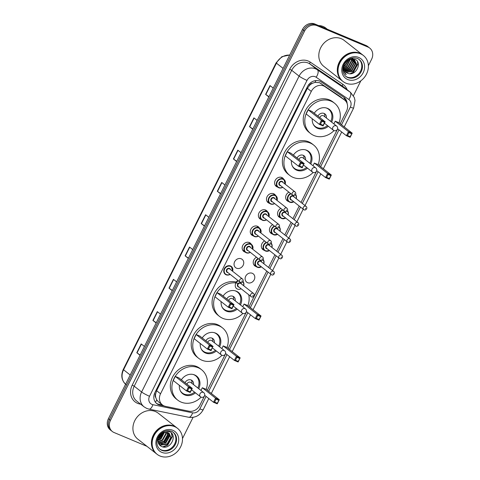 <?xml version="1.0" encoding="UTF-8"?>
<svg xmlns="http://www.w3.org/2000/svg" width="480" height="480" viewBox="0 0 480 480"><rect width="100%" height="100%" fill="white"/><g stroke="black" fill="none" stroke-linecap="round" stroke-linejoin="round"><path stroke-width="0.72" d="M288.696 201.552A5.286 4.578 -51.8 0 1 288.162 201.372A5.286 4.578 -51.8 0 1 287.244 200.826A5.286 4.578 -51.8 0 1 288.948 192.18M280.59 217.818A5.286 4.578 -51.8 0 1 280.056 217.632A5.286 4.578 -51.8 0 1 279.132 217.092A5.286 4.578 -51.8 0 1 280.842 208.446M272.478 234.078A5.286 4.578 -51.8 0 1 271.944 233.898A5.286 4.578 -51.8 0 1 271.026 233.358A5.286 4.578 -51.8 0 1 272.73 224.712M264.372 250.344A5.286 4.578 -51.8 0 1 263.838 250.164A5.286 4.578 -51.8 0 1 262.914 249.618A5.286 4.578 -51.8 0 1 264.624 240.972M256.26 266.61A5.286 4.578 -51.8 0 1 255.732 266.424A5.286 4.578 -51.8 0 1 254.808 265.884A5.286 4.578 -51.8 0 1 256.512 257.238M252.306 273.294A5.286 4.578 -51.8 0 1 253.224 273.84A5.286 4.578 -51.8 0 1 253.914 280.314A5.286 4.578 -51.8 0 1 247.62 282.69A5.286 4.578 -51.8 0 1 246.696 282.15A5.286 4.578 -51.8 0 1 246.006 275.67A5.286 4.578 -51.8 0 1 252.306 273.294M269.532 203.34A5.286 4.578 -51.8 0 1 268.998 203.154A5.286 4.578 -51.8 0 1 268.074 202.614A5.286 4.578 -51.8 0 1 267.384 196.134A5.286 4.578 -51.8 0 1 273.684 193.764A5.286 4.578 -51.8 0 1 274.602 194.304A5.286 4.578 -51.8 0 1 275.652 195.546M261.42 219.6A5.286 4.578 -51.8 0 1 260.886 219.42A5.286 4.578 -51.8 0 1 259.968 218.88A5.286 4.578 -51.8 0 1 259.278 212.4A5.286 4.578 -51.8 0 1 265.572 210.024A5.286 4.578 -51.8 0 1 266.496 210.57A5.286 4.578 -51.8 0 1 267.546 211.812M253.314 235.866A5.286 4.578 -51.8 0 1 252.78 235.686A5.286 4.578 -51.8 0 1 251.856 235.14A5.286 4.578 -51.8 0 1 251.166 228.666A5.286 4.578 -51.8 0 1 257.466 226.29A5.286 4.578 -51.8 0 1 258.384 226.83A5.286 4.578 -51.8 0 1 259.434 228.078M245.202 252.132A5.286 4.578 -51.8 0 1 244.674 251.946A5.286 4.578 -51.8 0 1 243.75 251.406A5.286 4.578 -51.8 0 1 243.06 244.926A5.286 4.578 -51.8 0 1 249.354 242.556A5.286 4.578 -51.8 0 1 250.278 243.096A5.286 4.578 -51.8 0 1 251.328 244.338M277.638 187.074A5.286 4.578 -51.8 0 1 277.104 186.894A5.286 4.578 -51.8 0 1 276.186 186.348A5.286 4.578 -51.8 0 1 275.496 179.874A5.286 4.578 -51.8 0 1 281.79 177.498A5.286 4.578 -51.8 0 1 282.714 178.038A5.286 4.578 -51.8 0 1 283.764 179.286M241.248 258.816A5.286 4.578 -51.8 0 1 242.166 259.362A5.286 4.578 -51.8 0 1 242.856 265.836A5.286 4.578 -51.8 0 1 236.562 268.212A5.286 4.578 -51.8 0 1 235.638 267.672A5.286 4.578 -51.8 0 1 234.948 261.192A5.286 4.578 -51.8 0 1 241.248 258.816M340.218 123.75L346.482 111.192A9.906 8.58 128.2 0 0 344.622 100.044L339.99 96.432L319.476 82.656L314.988 82.386L312.558 83.232A3.3 2.862 128.2 0 0 309.588 85.254A9.906 1.146 -153.5 0 1 308.574 84.816M344.622 100.044A9.906 8.58 128.2 0 0 344.208 99.744L324.99 86.67A9.906 8.58 128.2 0 0 323.67 85.95A9.906 8.58 128.2 0 0 311.298 91.41L160.542 393.78A9.906 8.58 128.2 0 0 162.402 404.922A9.906 8.58 128.2 0 0 165.582 406.386L188.934 411.18A9.906 8.58 128.2 0 0 199.854 405.276L204.78 395.4M155.802 397.644A9.906 8.58 -51.8 0 1 155.598 394.104L155.526 394.254A3.3 2.862 128.2 0 0 155.802 397.644L156.702 399.852L158.304 401.7L162.402 404.922M309.588 85.254L309.51 85.41A9.906 8.58 -51.8 0 1 312.558 83.232M309.51 85.41L307.392 88.338L156.636 390.708L155.598 394.104M207.312 390.312L225.648 353.538M228.186 348.45L246.522 311.676M249.06 306.588L266.76 271.08M268.566 267.456L274.872 254.814M276.678 251.19L282.978 238.548M284.784 234.93L291.09 222.288M292.896 218.664L299.196 206.022M301.002 202.398L316.806 170.7M319.344 165.612L337.68 128.838M347.124 103.596A9.906 8.58 128.2 0 0 344.142 97.542A9.906 8.58 128.2 0 0 343.734 97.242L321.15 81.876A9.906 8.58 128.2 0 0 319.83 81.162A9.906 8.58 128.2 0 0 307.458 86.616L154.944 392.514A9.906 8.58 128.2 0 0 156.804 403.656A9.906 8.58 128.2 0 0 159.984 405.12L164.322 406.014M146.976 446.34L114.06 432.522A9.906 8.58 -51.8 0 1 112.332 431.508A9.906 8.58 -51.8 0 1 110.472 420.366L304.56 31.086A9.906 8.58 -51.8 0 1 316.932 25.632L368.016 47.082A9.906 8.58 -51.8 0 1 369.744 48.096A9.906 8.58 -51.8 0 1 371.604 59.238L368.376 65.724M360.846 80.826L353.43 95.7M193.056 417.36L182.484 438.558M112.332 431.508L110.256 429.876A9.906 8.58 -51.8 0 1 108.396 418.734L302.478 29.454A9.906 8.58 -51.8 0 1 314.856 24L365.94 45.45L366.978 46.266A9.906 8.58 -51.8 0 1 368.706 47.28A9.906 8.58 -51.8 0 0 366.978 46.266L315.894 24.816L366.978 46.266L368.016 47.082M302.478 29.454L303.522 30.27A9.906 8.58 -51.8 0 1 315.894 24.816A9.906 8.58 -51.8 0 0 303.522 30.27L109.434 419.55L303.522 30.27L304.56 31.086M111.294 430.692A9.906 8.58 -51.8 0 1 109.434 419.55A9.906 8.58 -51.8 0 0 111.294 430.692M162.576 405.054L158.946 404.304A9.906 8.58 -51.8 0 1 156.3 403.224M343.602 97.152A9.906 8.58 -51.8 0 1 345.906 101.34M140.154 355.038L137.022 352.884A2.64 0.306 -153.5 0 1 136.812 352.728L140.04 355.266M144.432 346.458L141.204 343.92L136.812 352.728M156.252 322.746L153.126 320.592A2.64 0.306 -153.5 0 1 152.91 320.436L156.138 322.968M160.53 314.166L157.302 311.628L152.91 320.436M172.356 290.448L169.224 288.3A2.64 0.306 -153.5 0 1 169.014 288.144L172.242 290.676M176.634 281.868L173.406 279.336L169.014 288.144M188.454 258.156L185.328 256.002A2.64 0.306 -153.5 0 1 185.112 255.852L188.34 258.384M192.732 249.576L189.504 247.044L185.112 255.852M268.956 96.696L265.83 94.542A2.64 0.306 -153.5 0 1 265.62 94.386L268.842 96.918M273.234 88.11L270.006 85.578L265.62 94.386M252.858 128.988L249.732 126.834A2.64 0.306 -153.5 0 1 249.516 126.678L252.744 129.21M257.136 120.408L253.908 117.87L249.516 126.678M236.754 161.28L233.628 159.126A2.64 0.306 -153.5 0 1 233.418 158.97L236.64 161.508M241.032 152.7L237.81 150.162L233.418 158.97M220.656 193.572L217.53 191.418A2.64 0.306 -153.5 0 1 217.314 191.262L220.542 193.8M224.934 184.992L221.706 182.454L217.314 191.262M204.552 225.864L201.426 223.71A2.64 0.306 -153.5 0 1 201.216 223.554L204.444 226.092M208.83 217.284L205.608 214.752L201.216 223.554M365.94 45.45A9.906 8.58 -51.8 0 1 367.668 46.464L369.744 48.096M318.612 25.578A14.862 12.87 -51.8 0 1 323.172 26.502A14.862 12.87 -51.8 0 1 325.764 28.026L327.282 29.22M342.348 80.958A16.512 14.298 -51.8 0 1 342.282 80.904A16.512 14.298 -51.8 0 1 340.128 60.66A16.512 14.298 -51.8 0 1 359.802 53.244A16.512 14.298 -51.8 0 1 362.688 54.936A16.512 14.298 -51.8 0 1 362.754 54.99M342.282 80.904L323.784 66.366A16.512 14.298 -51.8 0 1 321.624 46.122A16.512 14.298 -51.8 0 1 341.304 38.706A16.512 14.298 -51.8 0 1 344.184 40.398L362.688 54.936M342.996 81.468L342.414 81.006A16.512 14.298 -51.8 0 1 340.26 60.762A16.512 14.298 -51.8 0 1 359.934 53.346A16.512 14.298 -51.8 0 1 362.82 55.038L363.402 55.5A16.512 14.298 -51.8 0 1 365.556 75.744A16.512 14.298 -51.8 0 1 345.882 83.16A16.512 14.298 -51.8 0 1 342.996 81.468A16.512 14.298 -51.8 0 1 340.842 61.224A16.512 14.298 -51.8 0 1 360.516 53.802A16.512 14.298 -51.8 0 1 363.402 55.5M358.878 59.262A10.77 9.324 -51.8 0 1 359.832 72.402A10.77 9.324 -51.8 0 1 347.13 77.034A10.77 9.324 -51.8 0 1 345.582 76.182M348.87 59.304L353.262 59.298L354.522 60.024L356.928 64.884L353.4 71.352L346.32 72.312L345.516 71.892M354.678 60.156L356.604 64.632L353.076 71.1L345.996 72.06L345.372 71.748M342.828 68.652L342.906 69.57L346.194 74.694C343.134 71.682 342.6 68.088 344.592 63.918C346.848 59.952 349.848 58.494 353.586 59.55L354.846 60.282M352.71 58.65L354.012 59.67M353.382 59.136L353.832 59.568M353.97 59.724L355.302 63.612L351.78 70.08L344.85 71.1M352.482 58.614L353.544 59.262M354.156 59.82L355.626 63.864L352.104 70.332L344.97 71.274M352.668 58.704L353.052 59.214M353.172 59.4L354.006 62.592L350.478 69.06L344.406 70.356M352.854 58.8L353.256 59.292M353.376 59.472L354.33 62.844L350.802 69.312L344.508 70.554M351.996 58.596L352.182 58.98M352.278 59.202L352.704 61.572L349.182 68.04L344.058 69.492M352.17 58.596L352.41 59.028M352.512 59.238L353.028 61.824L349.506 68.292L344.13 69.72M351.27 59.148L351.408 60.552L347.88 67.02L343.818 68.49M351.534 59.142L351.732 60.804L348.204 67.272L343.866 68.754M350.106 59.292L346.584 65.994L343.74 67.29M350.412 59.232L346.908 66.252L343.74 67.614M348.69 59.766L345.288 64.974L343.926 65.766M349.08 59.598L345.612 65.232L343.842 66.192M346.398 61.338L345.024 63.084M347.208 60.642L344.52 64.056M344.592 63.918A7.464 6.468 -51.8 0 0 345.99 72.312A7.464 6.468 -51.8 0 0 347.292 73.08C355.542 77.34 363.018 62.25 354.786 59.202L349.29 59.07M347.292 73.08L345.966 72.294M343.518 66.828L343.782 65.028M346.194 74.694L345.642 74.31M357.504 61.704L357.84 64.044L353.52 72.096L350.07 73.704M334.026 130.596A19.32 16.734 -51.8 0 1 313.992 135.528A19.32 16.734 -51.8 0 1 310.614 133.548A19.32 16.734 -51.8 0 1 308.094 109.86A19.32 16.734 -51.8 0 1 331.116 101.184A19.32 16.734 -51.8 0 1 334.488 103.164A19.32 16.734 -51.8 0 1 339.024 122.808M310.614 133.548L309.06 132.324A19.32 16.734 -51.8 0 1 306.534 108.636A19.32 16.734 -51.8 0 1 329.556 99.954A19.32 16.734 -51.8 0 1 332.934 101.94L334.488 103.164M314.262 113.244A11.226 9.726 -51.8 0 1 327.528 108.372A11.226 9.726 -51.8 0 1 329.49 109.524A11.226 9.726 -51.8 0 1 331.614 122.118M328.35 126.27A11.226 9.726 -51.8 0 1 317.574 128.334A11.226 9.726 -51.8 0 1 315.618 127.182A11.226 9.726 -51.8 0 1 312.282 118.77M321.942 121.266L320.478 124.2L323.136 125.316L324.6 122.382L321.942 121.266L321.444 120.252L325.17 121.812L311.922 111.408L308.196 109.842L306.15 113.952L319.392 124.362L321.444 120.252L308.196 109.842M351.636 133.734L348.972 132.612L347.508 135.552L350.172 136.668L352.2 133.164L350.148 137.274L346.428 135.708L348.474 131.598L352.2 133.164L338.958 122.76L335.232 121.194L333.882 123.9M324.6 122.382L325.17 121.812L323.118 125.922L319.392 124.362L320.478 124.2M348.972 132.612L348.474 131.598L335.232 121.194M347.508 135.552L346.428 135.708L337.59 128.766M350.172 136.668L350.148 137.274M323.136 125.316L323.118 125.922M327.474 125.58A10.896 9.438 -51.8 0 1 317.076 127.53A10.896 9.438 -51.8 0 1 315.168 126.414A10.896 9.438 -51.8 0 1 313.212 124.2M326.022 107.898A10.896 9.438 -51.8 0 1 326.736 108.156A10.896 9.438 -51.8 0 1 328.638 109.278A10.896 9.438 -51.8 0 1 330.738 121.422M326.388 118.008A4.956 4.29 128.2 0 0 324.966 113.952A4.956 4.29 128.2 0 0 324.096 113.442A4.956 4.29 128.2 0 0 317.934 116.13M336.648 126.072A2.64 2.286 128.2 0 0 336.186 125.802A2.64 2.286 128.2 0 0 332.892 127.254A2.64 2.286 128.2 0 0 333.384 130.224A2.64 2.64 0 0 0 337.38 129.33A2.64 2.64 0 0 0 336.648 126.072L323.796 115.974A2.64 2.286 128.2 0 0 323.334 115.698A2.64 2.286 128.2 0 0 319.848 117.63M324.834 116.784A4.956 4.29 128.2 0 0 324.102 113.442M156.462 453.792A16.512 14.298 -51.8 0 1 156.396 453.744A16.512 14.298 -51.8 0 1 154.236 433.5A16.512 14.298 -51.8 0 1 173.916 426.078A16.512 14.298 -51.8 0 1 176.802 427.776A16.512 14.298 -51.8 0 1 176.862 427.824M156.396 453.744L137.892 439.206A16.512 14.298 -51.8 0 1 135.738 418.962A16.512 14.298 -51.8 0 1 155.412 411.54A16.512 14.298 -51.8 0 1 158.298 413.238L176.802 427.776M157.11 454.302L156.522 453.846A16.512 14.298 -51.8 0 1 154.368 433.602A16.512 14.298 -51.8 0 1 174.048 426.18A16.512 14.298 -51.8 0 1 176.928 427.878L177.516 428.334A16.512 14.298 -51.8 0 1 179.67 448.578A16.512 14.298 -51.8 0 1 159.99 456A16.512 14.298 -51.8 0 1 157.11 454.302A16.512 14.298 -51.8 0 1 154.95 434.058A16.512 14.298 -51.8 0 1 174.63 426.642A16.512 14.298 -51.8 0 1 177.516 428.334M172.986 432.096A10.77 9.324 -51.8 0 1 173.94 445.236A10.77 9.324 -51.8 0 1 161.238 449.874A10.77 9.324 -51.8 0 1 159.696 449.016M168.894 433.074L170.724 437.478L167.142 443.898L160.002 444.816L158.964 444.24M161.106 433.488L163.854 432.426L167.856 432.51L169.104 433.23L171.138 437.802L167.556 444.222L160.416 445.14L159.054 444.324M167.964 432.558L169.074 436.182L165.492 442.602L158.61 443.622M168.21 432.672L169.488 436.506L165.906 442.926L158.712 443.82M166.89 432.222L167.424 434.886L163.842 441.306L158.22 442.668M167.172 432.288L167.838 435.21L164.256 441.63L158.31 442.932M165.636 432.12L165.78 433.59L162.192 440.01L157.944 441.462M165.966 432.12L166.188 433.914L162.606 440.334L157.998 441.792M164.13 432.348L160.548 438.714L157.854 439.95M164.538 432.246L160.956 439.038L157.848 440.364M162.114 433.146L158.256 437.826M162.702 432.846L159.306 437.742L158.07 438.462M163.854 432.426C159.84 433.926 157.848 436.776 157.884 440.982L157.914 441.204C158.214 443.598 159.372 445.326 161.388 446.394C170.214 451.014 178.212 434.91 169.47 431.64L165.66 431.004M171.276 432.912L172.092 436.566L167.502 445.008L162.732 446.886M171.54 433.188L172.296 436.728L167.706 445.17L163.284 447M168.966 434.868L164.406 442.578L161.52 444.042M163.77 432.45L159.462 438.69L157.878 439.632M313.152 172.464A19.32 16.734 -51.8 0 1 293.118 177.39A19.32 16.734 -51.8 0 1 289.746 175.41A19.32 16.734 -51.8 0 1 287.22 151.722A19.32 16.734 -51.8 0 1 310.242 143.046A19.32 16.734 -51.8 0 1 313.614 145.026A19.32 16.734 -51.8 0 1 318.15 164.67M289.746 175.41L288.186 174.186A19.32 16.734 -51.8 0 1 285.66 150.498A19.32 16.734 -51.8 0 1 308.682 141.822A19.32 16.734 -51.8 0 1 312.06 143.802L313.614 145.026M293.388 155.106A11.226 9.726 -51.8 0 1 306.654 150.24A11.226 9.726 -51.8 0 1 308.616 151.392A11.226 9.726 -51.8 0 1 310.746 163.98M307.482 168.138A11.226 9.726 -51.8 0 1 296.706 170.202A11.226 9.726 -51.8 0 1 294.744 169.05A11.226 9.726 -51.8 0 1 291.408 160.632M301.068 163.128L299.604 166.062L302.268 167.178L303.732 164.244L301.068 163.128L300.57 162.114L304.296 163.674L291.054 153.27L287.328 151.704L285.276 155.814L298.524 166.224L300.57 162.114L287.328 151.704M330.762 175.596L328.104 174.48L326.64 177.414L329.298 178.53L331.326 175.026L329.28 179.136L325.554 177.57L327.6 173.46L331.326 175.026L318.084 164.622L314.358 163.056L313.008 165.762M303.732 164.244L302.244 167.784L298.524 166.224L299.604 166.062M328.104 174.48L327.6 173.46L314.358 163.056M326.64 177.414L325.554 177.57L316.716 170.628M329.298 178.53L329.28 179.136M302.268 167.178L302.244 167.784M306.6 167.442A10.896 9.438 -51.8 0 1 296.202 169.398A10.896 9.438 -51.8 0 1 294.3 168.276A10.896 9.438 -51.8 0 1 292.338 166.068M305.154 149.76A10.896 9.438 -51.8 0 1 305.862 150.018A10.896 9.438 -51.8 0 1 307.764 151.14A10.896 9.438 -51.8 0 1 309.864 163.29M305.52 159.876A4.956 4.29 128.2 0 0 304.092 155.814A4.956 4.29 128.2 0 0 303.228 155.304A4.956 4.29 128.2 0 0 297.06 157.992M315.78 167.934A2.64 2.286 128.2 0 0 315.318 167.664A2.64 2.286 128.2 0 0 312.018 169.116A2.64 2.286 128.2 0 0 312.516 172.092A2.64 2.64 0 0 0 316.512 171.192A2.64 2.64 0 0 0 315.78 167.934L302.922 157.836A2.64 2.286 128.2 0 0 302.46 157.566A2.64 2.286 128.2 0 0 298.974 159.498M303.96 158.646A4.956 4.29 128.2 0 0 303.228 155.304M242.868 313.434A19.32 16.734 -51.8 0 1 222.828 318.366A19.32 16.734 -51.8 0 1 219.456 316.386A19.32 16.734 -51.8 0 1 216.546 293.334A19.32 16.734 -51.8 0 1 238.722 283.56M219.456 316.386L217.896 315.162A19.32 16.734 -51.8 0 1 214.68 292.644A19.32 16.734 -51.8 0 1 236.118 282.042M223.104 296.082A11.226 9.726 -51.8 0 1 236.37 291.21A11.226 9.726 -51.8 0 1 238.332 292.362A11.226 9.726 -51.8 0 1 240.456 304.956M237.192 309.108A11.226 9.726 -51.8 0 1 226.416 311.172A11.226 9.726 -51.8 0 1 224.454 310.02A11.226 9.726 -51.8 0 1 221.124 301.608M230.784 304.098L229.32 307.038L231.978 308.154L233.442 305.22L230.784 304.098L230.286 303.084L234.006 304.65L220.764 294.246L217.038 292.68L214.992 296.79L228.234 307.194L230.286 303.084L217.038 292.68M248.73 294.738A19.32 16.734 -51.8 0 1 247.866 305.646M260.478 316.566L257.814 315.45L256.35 318.384L259.014 319.506L261.042 316.002L258.99 320.112L255.264 318.546L257.316 314.436L261.042 316.002L247.794 305.592L244.074 304.032L242.724 306.732M233.442 305.22L234.006 304.65L231.96 308.76L228.234 307.194L229.32 307.038M257.814 315.45L257.316 314.436L244.074 304.032M256.35 318.384L255.264 318.546L246.426 311.604M259.014 319.506L258.99 320.112M231.978 308.154L231.96 308.76M236.31 308.418A10.896 9.438 -51.8 0 1 225.912 310.368A10.896 9.438 -51.8 0 1 224.01 309.252A10.896 9.438 -51.8 0 1 222.054 307.038M234.864 290.73A10.896 9.438 -51.8 0 1 235.572 290.994A10.896 9.438 -51.8 0 1 237.48 292.11A10.896 9.438 -51.8 0 1 239.574 304.26M235.23 300.846A4.956 4.29 128.2 0 0 233.808 296.784A4.956 4.29 128.2 0 0 232.938 296.28A4.956 4.29 128.2 0 0 226.776 298.968M245.49 308.91A2.64 2.286 128.2 0 0 245.028 308.64A2.64 2.286 128.2 0 0 241.728 310.092A2.64 2.286 128.2 0 0 242.226 313.062A2.64 2.64 0 0 0 246.222 312.162A2.64 2.64 0 0 0 245.49 308.91L232.638 298.806A2.64 2.286 128.2 0 0 232.176 298.536A2.64 2.286 128.2 0 0 228.69 300.468M233.67 299.622A4.956 4.29 128.2 0 0 232.944 296.28M221.994 355.296A19.32 16.734 -51.8 0 1 201.96 360.228A19.32 16.734 -51.8 0 1 198.582 358.248A19.32 16.734 -51.8 0 1 196.062 334.56A19.32 16.734 -51.8 0 1 219.084 325.884A19.32 16.734 -51.8 0 1 222.456 327.864A19.32 16.734 -51.8 0 1 226.992 347.508M198.582 358.248L197.028 357.024A19.32 16.734 -51.8 0 1 194.502 333.336A19.32 16.734 -51.8 0 1 217.524 324.654A19.32 16.734 -51.8 0 1 220.902 326.64L222.456 327.864M202.23 337.944A11.226 9.726 -51.8 0 1 215.496 333.072A11.226 9.726 -51.8 0 1 217.458 334.224A11.226 9.726 -51.8 0 1 219.588 346.818M216.318 350.97A11.226 9.726 -51.8 0 1 205.542 353.034A11.226 9.726 -51.8 0 1 203.586 351.882A11.226 9.726 -51.8 0 1 200.25 343.47M209.91 345.966L208.446 348.9L211.11 350.016L212.574 347.082L209.91 345.966L209.412 344.952L213.138 346.512L199.89 336.108L196.17 334.542L194.118 338.652L207.36 349.062L209.412 344.952L196.17 334.542M239.604 358.434L236.94 357.312L235.482 360.252L238.14 361.368L240.168 357.864L238.122 361.974L234.396 360.408L236.442 356.298L240.168 357.864L226.926 347.46L223.2 345.894L221.85 348.6M212.574 347.082L211.086 350.622L207.36 349.062L208.446 348.9M236.94 357.312L236.442 356.298L223.2 345.894M235.482 360.252L234.396 360.408L225.558 353.466M238.14 361.368L238.122 361.974M211.11 350.016L211.086 350.622M215.442 350.28A10.896 9.438 -51.8 0 1 205.044 352.23A10.896 9.438 -51.8 0 1 203.136 351.114A10.896 9.438 -51.8 0 1 201.18 348.9M213.996 332.598A10.896 9.438 -51.8 0 1 214.704 332.856A10.896 9.438 -51.8 0 1 216.606 333.978A10.896 9.438 -51.8 0 1 218.706 346.122M214.356 342.708A4.956 4.29 128.2 0 0 212.934 338.652A4.956 4.29 128.2 0 0 212.07 338.142A4.956 4.29 128.2 0 0 205.902 340.83M224.616 350.772A2.64 2.286 128.2 0 0 224.16 350.502A2.64 2.286 128.2 0 0 220.86 351.954A2.64 2.286 128.2 0 0 221.352 354.924A2.64 2.64 0 0 0 225.348 354.03A2.64 2.64 0 0 0 224.616 350.772L211.764 340.674A2.64 2.286 128.2 0 0 211.302 340.398A2.64 2.286 128.2 0 0 207.816 342.33M212.802 341.484A4.956 4.29 128.2 0 0 212.07 338.142M201.126 397.164A19.32 16.734 -51.8 0 1 181.086 402.09A19.32 16.734 -51.8 0 1 177.714 400.11A19.32 16.734 -51.8 0 1 175.188 376.422A19.32 16.734 -51.8 0 1 198.21 367.746A19.32 16.734 -51.8 0 1 201.588 369.726A19.32 16.734 -51.8 0 1 206.118 389.37M177.714 400.11L176.154 398.886A19.32 16.734 -51.8 0 1 173.634 375.198A19.32 16.734 -51.8 0 1 196.656 366.522A19.32 16.734 -51.8 0 1 200.028 368.502L201.588 369.726M181.356 379.806A11.226 9.726 -51.8 0 1 194.628 374.94A11.226 9.726 -51.8 0 1 196.584 376.092A11.226 9.726 -51.8 0 1 198.714 388.68M195.45 392.838A11.226 9.726 -51.8 0 1 184.674 394.902A11.226 9.726 -51.8 0 1 182.712 393.75A11.226 9.726 -51.8 0 1 179.376 385.332M189.036 387.828L187.572 390.762L190.236 391.878L191.7 388.944L189.036 387.828L188.538 386.814L192.264 388.374L179.022 377.97L175.296 376.404L173.244 380.514L186.492 390.924L188.538 386.814L175.296 376.404M218.73 400.296L216.072 399.18L214.608 402.114L217.266 403.23L219.294 399.726L217.248 403.836L213.522 402.27L215.574 398.16L219.294 399.726L206.052 389.322L202.326 387.756L200.976 390.462M191.7 388.944L192.264 388.374L190.218 392.484L186.492 390.924L187.572 390.762M216.072 399.18L215.574 398.16L202.326 387.756M214.608 402.114L213.522 402.27L204.684 395.328M217.266 403.23L217.248 403.836M190.236 391.878L190.218 392.484M194.568 392.142A10.896 9.438 -51.8 0 1 184.17 394.098A10.896 9.438 -51.8 0 1 182.268 392.976A10.896 9.438 -51.8 0 1 180.306 390.768M193.122 374.46A10.896 9.438 -51.8 0 1 193.83 374.718A10.896 9.438 -51.8 0 1 195.732 375.84A10.896 9.438 -51.8 0 1 197.832 387.99M193.488 384.576A4.956 4.29 128.2 0 0 192.06 380.514A4.956 4.29 128.2 0 0 191.196 380.004A4.956 4.29 128.2 0 0 185.028 382.692M203.748 392.634A2.64 2.286 128.2 0 0 203.286 392.364A2.64 2.286 128.2 0 0 199.986 393.816A2.64 2.286 128.2 0 0 200.484 396.792A2.64 2.64 0 0 0 204.48 395.892A2.64 2.64 0 0 0 203.748 392.634L190.89 382.536A2.64 2.286 128.2 0 0 190.428 382.266A2.64 2.286 128.2 0 0 186.942 384.198M191.928 383.346A4.956 4.29 128.2 0 0 191.196 380.004M320.766 83.352L324.99 86.67M155.466 402.3A9.906 4.548 -78.4 0 0 156.702 399.852M343.848 99.444A9.906 4.944 -55.8 0 0 344.406 98.04M314.988 82.386A9.906 4.944 -55.8 0 0 315.936 80.58M155.526 394.254A9.906 1.146 -153.5 0 1 154.41 393.774M307.392 88.338L311.298 91.41M339.99 96.432L344.208 99.744M156.636 390.708L160.542 393.78M341.52 124.776L350.334 107.1A6.606 5.718 128.2 0 0 348.822 99.468L316.146 77.238A6.606 5.718 128.2 0 0 315.27 76.758A6.606 5.718 128.2 0 0 307.02 80.394L149.526 396.276A6.606 5.718 128.2 0 0 151.92 404.382A6.606 5.718 128.2 0 0 152.886 404.682L192.582 412.836A6.606 5.718 128.2 0 0 199.86 408.9L206.082 396.426M149.526 396.276A6.606 0.768 26.5 0 1 141.606 392.004L299.1 76.122A13.212 11.442 -51.8 0 1 315.6 68.844A13.212 11.442 -51.8 0 1 317.358 69.798L309.954 63.984A13.212 11.442 128.2 0 0 308.196 63.03A13.212 11.442 128.2 0 0 291.702 70.308L134.208 386.19A13.212 11.442 128.2 0 0 136.686 401.046L144.09 406.86A13.212 11.442 -51.8 0 1 141.606 392.004L134.208 386.19L132.228 385.122L289.722 69.234L291.702 70.308L299.1 76.122A6.606 0.768 26.5 0 0 307.02 80.394M144.09 406.86L146.766 408.432L148.962 409.116A6.606 3.03 -78.4 0 0 152.886 404.682M289.722 69.234A14.862 12.87 -51.8 0 1 308.28 61.056A14.862 12.87 -51.8 0 1 310.26 62.124L342.936 84.36A14.862 12.87 -51.8 0 1 347.166 89.754M140.73 404.226L139.794 404.028A14.862 12.87 -51.8 0 1 132.228 385.122M316.932 25.632L314.856 24M110.472 420.366L108.396 418.734M316.146 77.238A6.606 3.294 -55.8 0 0 317.358 69.798L350.034 92.034L342.63 86.22L309.954 63.984A1.65 0.822 124.2 0 1 310.26 62.124M348.822 99.468A6.606 3.294 -55.8 0 0 350.034 92.034A13.212 11.442 -51.8 0 1 350.58 92.436L343.176 86.622A13.212 11.442 128.2 0 0 342.63 86.22A1.65 0.822 124.2 0 1 342.936 84.36M208.62 391.338L226.956 354.564M229.494 349.476L247.824 312.702M250.362 307.614L268.068 272.1M269.874 268.482L276.174 255.84M277.98 252.216L284.286 239.574M286.092 235.956L292.392 223.314M294.198 219.69L300.504 207.048M302.31 203.424L318.114 171.726M320.652 166.638L338.988 129.864M139.794 404.028A1.65 0.756 101.6 0 1 139.956 403.614M148.962 409.116L188.658 417.264A6.606 3.03 -78.4 0 0 192.582 412.836M199.86 408.9A6.606 0.768 26.5 0 0 203.178 409.806L208.788 398.556M350.334 107.1A6.606 0.768 26.5 0 0 353.652 108.006L355.008 100.452L354.282 97.482L350.58 92.436M158.946 404.304L159.984 405.12M126.042 384.63C121.584 380.556 120.66 375.486 123.264 369.414A3.3 0.384 26.5 0 0 123.564 369.774A13.212 11.442 128.2 0 0 125.586 384.252M289.692 55.11A13.212 11.442 128.2 0 0 276.432 63.168A3.3 0.384 -153.5 0 1 276.132 62.808L281.88 56.682L289.746 54.996M283.074 68.382L276.432 63.168L123.564 369.774L130.2 374.994M201.426 223.71L205.812 214.914M217.53 191.418L221.916 182.622M233.628 159.126L238.014 150.33M249.732 126.834L254.118 118.032M265.83 94.542L270.216 85.74M185.328 256.002L189.714 247.206M169.224 288.3L173.616 279.498M153.126 320.592L157.512 311.79M137.022 352.884L141.414 344.082M347.778 77.544A10.77 9.324 -51.8 0 1 345.9 76.44C338.136 69.78 345.954 54.99 357.414 58.458L359.202 59.508A10.77 9.324 -51.8 0 1 360.612 72.708A10.77 9.324 -51.8 0 1 347.778 77.544M347.694 79.524A12.42 10.758 -51.8 0 1 343.194 64.284A12.42 10.758 -51.8 0 1 358.704 57.444A12.42 10.758 -51.8 0 1 363.204 72.684A12.42 10.758 -51.8 0 1 347.694 79.524M357.51 58.482A10.77 9.324 -51.8 0 1 359.202 59.508M324.468 123.222L333.384 130.224A2.64 2.286 128.2 0 0 333.846 130.5M161.892 450.384A10.77 9.324 -51.8 0 1 160.008 449.28C152.244 442.62 160.068 427.824 171.528 431.292L173.316 432.342A10.77 9.324 -51.8 0 1 174.72 445.542A10.77 9.324 -51.8 0 1 161.892 450.384M161.808 452.358A12.42 10.758 -51.8 0 1 157.308 437.118A12.42 10.758 -51.8 0 1 172.818 430.278A12.42 10.758 -51.8 0 1 177.318 445.518A12.42 10.758 -51.8 0 1 161.808 452.358M171.624 431.316A10.77 9.324 -51.8 0 1 173.316 432.342M303.594 165.084L312.516 172.092A2.64 2.286 128.2 0 0 312.972 172.362M233.31 306.054L242.226 313.062A2.64 2.286 128.2 0 0 242.688 313.332M212.436 347.922L221.352 354.924A2.64 2.286 128.2 0 0 221.814 355.2M191.562 389.784L200.484 396.792A2.64 2.286 128.2 0 0 200.946 397.062M282.744 187.308A4.956 4.29 -51.8 0 1 278.682 187.722A4.956 4.29 -51.8 0 1 277.818 187.212A4.956 4.29 -51.8 0 1 277.17 181.14A4.956 4.29 -51.8 0 1 283.074 178.914A4.956 4.29 -51.8 0 1 283.938 179.424A4.956 4.29 -51.8 0 1 285.192 184.188M285.078 184.098A4.626 4.002 128.2 0 0 283.056 179.31A4.626 4.002 128.2 0 0 277.284 181.854A4.626 4.002 128.2 0 0 278.958 187.53A4.626 4.002 128.2 0 0 282.63 187.212M280.596 185.616A2.31 2.004 -51.8 0 1 279.984 185.472A2.31 2.004 -51.8 0 1 279.144 182.64A2.31 2.004 -51.8 0 1 282.03 181.362A2.31 2.004 -51.8 0 1 283.044 182.496M295.086 191.964L282.36 181.962A1.98 1.716 128.2 0 0 279.912 185.082L292.638 195.078A1.98 1.716 -51.8 0 1 295.086 191.964C296.058 192.882 296.478 195.882 293.076 195.336L292.638 195.078A1.98 1.716 -51.8 0 0 292.986 195.282M294.366 194.322L294.654 193.734L294.366 194.322M274.638 203.568A4.956 4.29 -51.8 0 1 270.57 203.988A4.956 4.29 -51.8 0 1 269.706 203.478A4.956 4.29 -51.8 0 1 269.058 197.406A4.956 4.29 -51.8 0 1 274.962 195.18A4.956 4.29 -51.8 0 1 275.826 195.684A4.956 4.29 -51.8 0 1 277.086 200.454M276.966 200.358A4.626 4.002 128.2 0 0 274.95 195.576A4.626 4.002 128.2 0 0 269.172 198.12A4.626 4.002 128.2 0 0 270.846 203.796A4.626 4.002 128.2 0 0 274.518 203.478M272.484 201.876A2.31 2.004 -51.8 0 1 271.872 201.738A2.31 2.004 -51.8 0 1 271.038 198.9A2.31 2.004 -51.8 0 1 273.924 197.628A2.31 2.004 -51.8 0 1 274.932 198.762M286.974 208.224L274.254 198.228A1.98 1.716 128.2 0 0 271.806 201.342L284.526 211.344A1.98 1.716 -51.8 0 1 286.974 208.224C287.946 209.148 288.372 212.148 284.964 211.602L284.526 211.344A1.98 1.716 -51.8 0 0 284.874 211.548M286.254 210.588L286.548 210L286.254 210.588M266.526 219.834A4.956 4.29 -51.8 0 1 262.464 220.248A4.956 4.29 -51.8 0 1 261.6 219.738A4.956 4.29 -51.8 0 1 260.952 213.666A4.956 4.29 -51.8 0 1 266.856 211.44A4.956 4.29 -51.8 0 1 267.72 211.95A4.956 4.29 -51.8 0 1 268.974 216.714M268.86 216.624A4.626 4.002 128.2 0 0 266.838 211.836A4.626 4.002 128.2 0 0 261.066 214.386A4.626 4.002 128.2 0 0 262.74 220.056A4.626 4.002 128.2 0 0 266.412 219.738M264.378 218.142A2.31 2.004 -51.8 0 1 263.766 218.004A2.31 2.004 -51.8 0 1 262.926 215.166A2.31 2.004 -51.8 0 1 265.812 213.894A2.31 2.004 -51.8 0 1 266.826 215.028M278.868 224.49L266.142 214.494A1.98 1.716 128.2 0 0 263.694 217.608L276.42 227.604A1.98 1.716 -51.8 0 1 278.868 224.49C279.84 225.408 280.26 228.414 276.858 227.862L276.42 227.604A1.98 1.716 -51.8 0 0 276.768 227.808M278.148 226.854L278.442 226.266L278.148 226.854M258.42 236.094A4.956 4.29 -51.8 0 1 254.352 236.514A4.956 4.29 -51.8 0 1 253.488 236.004A4.956 4.29 -51.8 0 1 252.84 229.932A4.956 4.29 -51.8 0 1 258.744 227.706A4.956 4.29 -51.8 0 1 259.608 228.216A4.956 4.29 -51.8 0 1 260.868 232.98M260.748 232.89A4.626 4.002 128.2 0 0 258.732 228.102A4.626 4.002 128.2 0 0 252.954 230.646A4.626 4.002 128.2 0 0 254.628 236.322A4.626 4.002 128.2 0 0 258.3 236.004M256.266 234.408A2.31 2.004 -51.8 0 1 255.654 234.264A2.31 2.004 -51.8 0 1 254.82 231.432A2.31 2.004 -51.8 0 1 257.706 230.154A2.31 2.004 -51.8 0 1 258.714 231.288M270.762 240.756L258.036 230.754A1.98 1.716 128.2 0 0 255.588 233.874L268.308 243.87A1.98 1.716 -51.8 0 1 270.762 240.756C271.728 241.674 272.154 244.674 268.752 244.128L268.308 243.87A1.98 1.716 -51.8 0 0 268.656 244.074M270.036 243.114L270.33 242.526L270.036 243.114M250.308 252.36A4.956 4.29 -51.8 0 1 246.246 252.774A4.956 4.29 -51.8 0 1 245.382 252.27A4.956 4.29 -51.8 0 1 244.734 246.198A4.956 4.29 -51.8 0 1 250.638 243.972A4.956 4.29 -51.8 0 1 251.502 244.476A4.956 4.29 -51.8 0 1 252.756 249.246M252.642 249.15A4.626 4.002 128.2 0 0 250.62 244.368A4.626 4.002 128.2 0 0 244.848 246.912A4.626 4.002 128.2 0 0 246.522 252.588A4.626 4.002 128.2 0 0 250.194 252.27M248.16 250.668A2.31 2.004 -51.8 0 1 247.548 250.53A2.31 2.004 -51.8 0 1 246.708 247.692A2.31 2.004 -51.8 0 1 249.594 246.42A2.31 2.004 -51.8 0 1 250.608 247.554M262.65 257.016L249.924 247.02A1.98 1.716 128.2 0 0 247.476 250.134L260.202 260.136A1.98 1.716 -51.8 0 1 262.65 257.016C263.622 257.934 264.042 260.94 260.64 260.394L260.202 260.136A1.98 1.716 -51.8 0 0 260.55 260.334M261.93 259.38L262.224 258.792L261.93 259.38M230.166 274.368A4.956 4.29 -51.8 0 1 226.104 274.782A4.956 4.29 -51.8 0 1 225.24 274.272A4.956 4.29 -51.8 0 1 224.592 268.2A4.956 4.29 -51.8 0 1 230.496 265.974A4.956 4.29 -51.8 0 1 231.36 266.484A4.956 4.29 -51.8 0 1 232.614 271.248M232.5 271.158A4.626 4.002 128.2 0 0 230.478 266.37A4.626 4.002 128.2 0 0 224.706 268.914A4.626 4.002 128.2 0 0 226.38 274.59A4.626 4.002 128.2 0 0 230.052 274.272M228.018 272.676A2.31 2.004 -51.8 0 1 227.406 272.532A2.31 2.004 -51.8 0 1 226.566 269.7A2.31 2.004 -51.8 0 1 229.452 268.422A2.31 2.004 -51.8 0 1 230.466 269.556M242.508 279.024L229.782 269.022A1.98 1.716 128.2 0 0 227.334 272.142L240.06 282.138A1.98 1.716 -51.8 0 1 242.508 279.024C243.48 279.942 243.906 282.942 240.498 282.396L240.06 282.138A1.98 1.716 -51.8 0 0 240.408 282.342M241.788 281.382L242.082 280.794L241.788 281.382M289.74 202.2A4.956 4.29 -51.8 0 1 288.876 201.69A4.956 4.29 -51.8 0 1 287.496 197.394A4.956 4.29 -51.8 0 1 290.64 193.506M291.036 193.818A4.626 4.002 128.2 0 0 287.85 197.94A4.626 4.002 128.2 0 0 290.016 202.008A4.626 4.002 128.2 0 0 293.688 201.69M291.654 200.094A2.31 2.004 -51.8 0 1 291.042 199.95A2.31 2.004 -51.8 0 1 290.202 197.118A2.31 2.004 -51.8 0 1 293.088 195.84A2.31 2.004 -51.8 0 1 294.102 196.974M293.418 196.44A1.98 1.716 128.2 0 0 290.97 199.56L303.696 209.556A1.98 1.716 -51.8 0 1 306.144 206.442L293.418 196.44M304.044 209.76A1.98 1.716 -51.8 0 1 303.696 209.556L304.134 209.814C305.448 210.834 308.166 208.074 306.144 206.442M305.712 208.212L305.424 208.8L305.712 208.212M296.286 198.69L296.328 195.888L295.56 194.448A4.956 4.29 -51.8 0 1 296.25 198.666M293.802 201.78A4.956 4.29 -51.8 0 1 289.782 202.218M296.136 198.576A4.626 4.002 128.2 0 0 295.392 194.706M278.082 215.85L281.646 218.472A4.956 4.29 -51.8 0 1 280.764 217.956A4.956 4.29 -51.8 0 1 279.384 213.66A4.956 4.29 -51.8 0 1 282.528 209.772M282.924 210.084A4.626 4.002 128.2 0 0 279.738 214.206A4.626 4.002 128.2 0 0 281.904 218.268A4.626 4.002 128.2 0 0 285.576 217.956M283.542 216.354A2.31 2.004 -51.8 0 1 282.93 216.216A2.31 2.004 -51.8 0 1 282.096 213.378A2.31 2.004 -51.8 0 1 284.982 212.106A2.31 2.004 -51.8 0 1 285.99 213.24M285.312 212.706A1.98 1.716 128.2 0 0 282.864 215.82L295.584 225.822A1.98 1.716 -51.8 0 1 298.032 222.702L285.312 212.706M295.932 226.02A1.98 1.716 -51.8 0 1 295.584 225.822L296.022 226.08C297.336 227.1 300.054 224.334 298.032 222.702M297.606 224.478L297.312 225.066L297.606 224.478M288.174 214.956L288.222 212.148L287.454 210.714A4.956 4.29 -51.8 0 1 288.144 214.932M285.696 218.046A4.956 4.29 -51.8 0 1 281.67 218.478M288.024 214.836A4.626 4.002 128.2 0 0 287.28 210.972M277.584 234.312A4.956 4.29 -51.8 0 1 273.522 234.726A4.956 4.29 -51.8 0 1 272.658 234.216A4.956 4.29 -51.8 0 1 271.278 229.926A4.956 4.29 -51.8 0 1 274.422 226.038M274.818 226.35A4.626 4.002 128.2 0 0 271.632 230.472A4.626 4.002 128.2 0 0 273.798 234.534A4.626 4.002 128.2 0 0 277.47 234.216M275.436 232.62A2.31 2.004 -51.8 0 1 274.824 232.482A2.31 2.004 -51.8 0 1 273.984 229.644A2.31 2.004 -51.8 0 1 276.87 228.372A2.31 2.004 -51.8 0 1 277.884 229.506M277.2 228.966A1.98 1.716 128.2 0 0 274.752 232.086L287.478 242.082A1.98 1.716 -51.8 0 1 289.926 238.968L277.2 228.966M287.826 242.286A1.98 1.716 -51.8 0 1 287.478 242.082L287.916 242.34C289.23 243.366 291.948 240.6 289.926 238.968M289.5 240.744L289.206 241.326L289.5 240.744M280.068 231.222L280.11 228.414L279.342 226.98A4.956 4.29 -51.8 0 1 280.032 231.192M279.918 231.102A4.626 4.002 128.2 0 0 279.174 227.238M265.41 250.992A4.956 4.29 -51.8 0 1 264.546 250.482A4.956 4.29 -51.8 0 1 263.166 246.186A4.956 4.29 -51.8 0 1 266.31 242.298M266.706 242.61A4.626 4.002 128.2 0 0 263.52 246.732A4.626 4.002 128.2 0 0 265.686 250.8A4.626 4.002 128.2 0 0 269.358 250.482M267.324 248.886A2.31 2.004 -51.8 0 1 266.712 248.742A2.31 2.004 -51.8 0 1 265.878 245.904A2.31 2.004 -51.8 0 1 268.764 244.632A2.31 2.004 -51.8 0 1 269.772 245.766M269.094 245.232A1.98 1.716 128.2 0 0 266.646 248.346L279.366 258.348A1.98 1.716 -51.8 0 1 281.814 255.228L269.094 245.232M279.714 258.552A1.98 1.716 -51.8 0 1 279.366 258.348L279.81 258.606C281.118 259.626 283.842 256.866 281.814 255.228M281.388 257.004L281.094 257.592L281.388 257.004M271.956 247.482L272.004 244.68L271.236 243.24A4.956 4.29 -51.8 0 1 271.926 247.458M269.478 250.572A4.956 4.29 -51.8 0 1 265.452 251.004L269.508 250.602M271.806 247.368A4.626 4.002 128.2 0 0 271.068 243.498M257.304 267.252A4.956 4.29 -51.8 0 1 256.44 266.748A4.956 4.29 -51.8 0 1 255.06 262.452A4.956 4.29 -51.8 0 1 258.204 258.564M258.6 258.876A4.626 4.002 128.2 0 0 255.414 262.998A4.626 4.002 128.2 0 0 257.58 267.06A4.626 4.002 128.2 0 0 261.252 266.748M259.218 265.146A2.31 2.004 -51.8 0 1 258.606 265.008A2.31 2.004 -51.8 0 1 257.766 262.17A2.31 2.004 -51.8 0 1 260.652 260.898A2.31 2.004 -51.8 0 1 261.666 262.032M260.982 261.498A1.98 1.716 128.2 0 0 258.534 264.612L271.26 274.608A1.98 1.716 -51.8 0 1 273.708 271.494L260.982 261.498M271.608 274.812A1.98 1.716 -51.8 0 1 271.26 274.608L271.698 274.866C273.012 275.892 275.73 273.126 273.708 271.494M273.282 273.27L272.988 273.858L273.282 273.27M263.85 263.748L264.078 262.002L263.13 259.506A4.956 4.29 -51.8 0 1 263.814 263.724M261.366 266.838A4.956 4.29 -51.8 0 1 257.346 267.27M263.7 263.628A4.626 4.002 128.2 0 0 262.956 259.764M235.518 282.9A4.956 4.29 -51.8 0 1 238.062 280.566M238.458 280.878A4.626 4.002 128.2 0 0 235.272 285A4.626 4.002 128.2 0 0 237.438 289.068A4.626 4.002 128.2 0 0 241.11 288.75M239.076 287.154A2.31 2.004 -51.8 0 1 238.464 287.01A2.31 2.004 -51.8 0 1 237.624 284.178A2.31 2.004 -51.8 0 1 240.51 282.9A2.31 2.004 -51.8 0 1 241.524 284.034M240.84 283.5A1.98 1.716 128.2 0 0 238.392 286.62L251.118 296.616A1.98 1.716 -51.8 0 1 253.566 293.502L240.84 283.5M251.466 296.82A1.98 1.716 -51.8 0 1 251.118 296.616L251.556 296.874C252.87 297.894 255.588 295.134 253.566 293.502M253.14 295.272L252.846 295.86L253.14 295.272M242.982 281.514A4.956 4.29 -51.8 0 1 243.672 285.726M243.558 285.636A4.626 4.002 128.2 0 0 242.814 281.766M188.658 417.264C195.048 418.08 199.884 415.596 203.178 409.806M211.326 393.462L229.662 356.688M232.2 351.6L250.53 314.826M253.068 309.738L270.774 274.23M272.58 270.606L278.88 257.964M280.686 254.346L286.992 241.704M288.798 238.08L295.098 225.438M296.904 221.814L303.21 209.172M305.016 205.554L320.82 173.856M323.358 168.762L341.694 131.988M344.232 126.9L353.652 108.006M123.264 369.414L276.132 62.808M315.168 126.414L313.98 125.478M328.638 109.278L327.444 108.336M294.3 168.276L293.106 167.34M307.764 151.14L306.57 150.204M224.01 309.252L222.822 308.316M237.48 292.11L236.286 291.174M203.136 351.114L201.948 350.178M216.606 333.978L215.412 333.036M182.268 392.976L181.074 392.04M195.732 375.84L194.544 374.904M281.256 177.318L283.938 179.424L285.228 184.212M282.774 187.332L281.346 187.92L278.7 187.734L275.136 185.106M273.15 193.578L275.826 195.684L277.116 200.478M274.668 203.592L273.24 204.18L270.588 203.994L267.024 201.372M265.038 209.844L267.72 211.95L269.01 216.744M266.556 219.858L265.128 220.446L262.482 220.26L258.918 217.632M256.932 226.11L259.608 228.216L260.898 233.004M258.45 236.124L257.022 236.712L254.376 236.526L250.812 233.898M248.82 242.37L251.502 244.476L252.792 249.27M250.344 252.384L248.91 252.972L246.264 252.786L242.7 250.164M231.36 266.484L232.65 271.272M230.202 274.392L228.768 274.98L226.122 274.794L225.24 274.272M286.194 199.584L289.758 202.212L293.832 201.81M281.646 218.472L285.726 218.07M269.976 232.11L273.54 234.738L277.614 234.336M261.87 248.376L265.434 251.004M253.758 264.642L257.322 267.264L261.402 266.862M243.708 285.75L243.756 282.948L242.988 281.508"/></g></svg>
